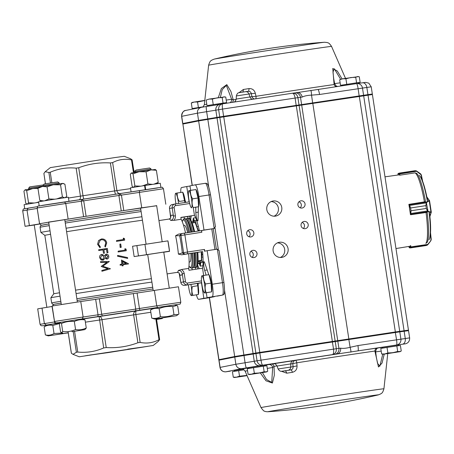 <?xml version="1.0" encoding="UTF-8"?>
<svg xmlns="http://www.w3.org/2000/svg" width="454" height="454" viewBox="0 0 454 454"><rect width="100%" height="100%" fill="white"/><g stroke="black" fill="none" stroke-linecap="round" stroke-linejoin="round"><path stroke-width="0.68" d="M43.175 186.026L28.63 188.285L28.772 189.204M28.63 188.285L29.652 186.895L43.453 184.914M134.986 171.459L136.001 170.068L142.823 168.979L149.655 167.98L151.046 169.002L134.986 171.459L135.122 172.378M43.085 185.414L44.106 184.029L50.922 182.934L57.76 181.941L59.145 182.956L43.085 185.414L43.226 186.333M135.076 172.066L134.055 172.214M133.873 171.022L135.349 170.959M48.697 222.08L64.757 219.623A56.546 0.397 -8.7 0 1 86.09 216.308A56.546 0.397 -8.7 0 1 104.125 213.55A56.546 0.397 -8.7 0 1 121.263 210.968L118.891 195.492L119.612 193.637L121.434 195.101L123.8 210.582L121.263 210.968A56.546 0.397 -8.7 0 1 140.592 208.131L156.658 205.668M39.958 205.827L159.865 187.491C163.071 187.457 161.596 186.378 163.451 188.751L118.891 195.492A56.546 0.397 171.3 0 0 83.718 200.833L65.756 203.506L64.434 201.956L81.754 199.385L83.718 200.833L86.09 216.308L83.593 216.689L81.226 201.213L81.771 199.385A54.803 0.38 -8.7 0 1 119.601 193.642L157.504 187.973M155.376 169.507L150.841 169.972L146.069 171.799L139.106 171.748L133.022 173.825L131.433 172.991L130.287 174.342L132.142 186.458L133.572 187.32M154.945 169.427L156.38 170.284L151.267 169.909M47.057 186.849L53.118 184.806A20.135 19.732 79.3 0 1 53.356 184.767L42.523 186.446L47.057 186.849L48.913 198.966L54.645 199.192M25.032 189.829A20.135 4.024 -98.6 0 1 25.078 189.817L23.937 191.168L25.787 203.284L27.268 204.141M145.07 185.521L144.65 185.584L145.274 189.659M131.081 191.86L130.463 187.814L144.565 185.55L160.251 183.257L160.875 187.354M145.059 185.476L145.689 189.596M144.565 185.55L145.201 189.67M39.192 205.872L38.567 201.775L53.441 199.391L68.35 197.212L68.974 201.281M24.737 208.738L24.107 204.641L38.647 202.308M68.236 332.873L48.26 335.886L68.225 332.788M62.822 333.009L54.026 333.514C51.347 335.143 48.465 335.608 45.377 334.916L48.26 335.886M59.973 322.981L46.609 325.098L44.146 326.857C46.83 325.234 49.713 324.763 52.795 325.456L59.548 323.526M71.936 331.681L84.552 329.678L71.936 331.681M85.585 328.963L86.266 327.981C82.906 329.666 79.337 330.189 75.563 329.559C71.494 331.38 67.215 332.05 62.726 331.556L61.455 332.629L60.586 331.982L59.355 323.923L60.03 322.942L61.489 323.498C65.558 321.676 69.837 321.012 74.331 321.5C77.691 319.815 81.26 319.293 85.034 319.922L82.9 318.89L61.063 322.232L60.03 322.942M176.708 305.514L174.801 304.929L153.094 308.243L150.501 310.031C153.18 308.402 156.062 307.937 159.15 308.629C163.463 306.785 167.997 306.098 172.736 306.569L176.702 305.514L177.684 305.9L178.916 313.958L178.229 314.503L173.973 314.622C169.654 316.472 165.125 317.159 160.381 316.688C157.697 318.316 154.814 318.782 151.732 318.089L154.615 319.06L176.453 315.717L154.615 319.06M156.568 319.349L161.999 318.583L156.59 319.48M127.761 349.154L147.641 346.368L86.129 355.658L107.536 352.69L89.847 355.039M45.428 183.796L43.89 173.456L45.201 171.708L48.867 172.469L50.241 172.242C58.492 168.633 67.13 167.265 76.153 168.145L78.712 167.747C88.927 163.894 99.483 162.288 110.379 162.935L112.626 162.6C118.539 159.456 124.833 158.554 131.495 159.899L132.114 159.825L130.536 158.747L124.26 156.301L115.231 157.51L50.315 167.617L45.201 171.708M134.106 172.543L132.114 159.825M153.208 345.477L79.263 356.793L153.208 345.477L158.315 341.38L159.632 339.637L159.013 339.711C153.1 342.861 146.807 343.757 140.144 342.412L137.897 342.747C127.688 346.601 117.132 348.201 106.23 347.56L103.671 347.951C95.419 351.566 86.782 352.928 77.759 352.054L76.385 352.281L72.98 354.336L71.352 353.189M159.632 339.637L156.488 318.816M123.8 210.582L141.722 207.801L139.355 192.326L139.679 190.527M34.243 224.951L39.787 223.998M34.249 225.019L25.066 226.319L39.646 223.896M37.194 208.431L27.024 210.1L29.391 225.576M104.125 215.321A54.803 0.38 -8.7 0 1 140.859 209.867L104.125 215.321A54.803 0.38 -8.7 0 0 65.024 221.37L104.125 215.321M41.535 225.286A54.803 0.38 -8.7 0 1 48.981 223.947L41.161 225.377L40.366 226.013L40.077 227.267A56.546 0.397 171.3 0 1 49.242 225.644M41.507 225.263L39.555 223.828A56.546 0.397 -8.7 0 1 39.549 223.828A56.546 0.397 -8.7 0 1 45.871 222.676A56.546 0.397 -8.7 0 1 48.714 222.205M60.626 322.533A54.803 0.38 171.3 0 0 57.198 323.265L56.109 323.464A1.742 1.441 -99.3 0 1 54.423 321.96L44.39 323.6L46.461 325.2L42.063 325.807L40.883 325.563L40.066 324.343L44.39 323.6L42.023 308.124L37.699 308.862L40.066 324.343M140.195 310.161A1.742 0.482 -98.8 0 1 139.457 308.504L156.721 305.826L157.572 307.466L135.184 310.928A54.803 0.38 171.3 0 0 102.246 315.927L97.332 316.676A1.742 0.97 -98.4 0 0 98.024 314.798L83.122 317.006L80.755 301.53L52.153 305.996L54.525 321.472L83.122 317.006L82.327 318.895L57.851 322.771M133.328 293.596A56.546 0.397 171.3 0 0 99.347 298.76L101.713 314.236A56.546 0.397 -8.7 0 1 135.701 309.078L139.457 308.504L137.091 293.029L133.328 293.596L135.701 309.078A1.742 0.789 -98.5 0 1 135.184 310.928M154.354 290.35L156.721 305.826L180.817 302.25L178.45 286.775L137.091 293.029M152.964 288.977A54.803 0.38 171.3 0 0 116.23 294.43A54.803 0.38 171.3 0 0 77.129 300.474M61.086 303.056A54.803 0.38 171.3 0 0 53.64 304.384L52.516 305.917M193.915 231.71A24.862 3.887 -98.6 0 0 188.319 218.249C188.819 217.818 189.676 218.488 190.89 220.252A24.329 3.808 81.4 0 1 194.607 231.602M197.791 252.328A24.329 3.808 81.4 0 1 197.649 264.733C197.013 266.782 196.395 267.678 195.787 267.412A24.862 3.887 -98.6 0 0 197.098 252.43M186.503 219.435A23.994 3.751 81.4 0 1 191.639 232.056L189.8 225.275L187.814 220.519L186.708 219.134L185.346 218.703A24.862 3.887 -98.6 0 0 185.323 218.709M194.823 252.776A23.994 3.751 81.4 0 1 193.705 266.821M183.529 225.298L184.165 225.201A18.614 2.911 81.4 0 1 184.165 225.201A18.614 2.911 81.4 0 1 187.701 232.652M190.901 253.372A18.614 2.911 81.4 0 1 189.755 262.009L189.119 262.106M136.881 245.591L138.464 255.908L134.146 256.572L132.568 246.255L167.906 240.87L169.484 251.187L166.697 251.749L169.552 251.34L163.781 252.214M174.103 220.332L170.71 220.406C172.764 219.787 173.666 218.351 173.434 216.087L175.397 215.775L175.335 217.88L174.103 220.332L181.146 219.265A26.968 4.217 81.4 0 1 185.521 232.987M170.761 216.615A30.446 4.761 81.4 0 1 173.434 216.087L172.185 207.955L169.518 208.482L170.687 218.119M147.698 254.552L163.763 252.089M181.146 219.265L180.862 217.409L194.454 215.344A28.704 4.489 81.4 0 1 199.408 230.876M181.657 254.79L178.405 254.127L182.309 252.901L184.267 254.365L181.657 254.79L202.58 251.601A28.704 4.489 81.4 0 1 202.546 268.212L188.955 270.278L188.671 268.422L181.623 269.489L183.535 271.469L184.228 273.456L182.258 273.768C181.821 271.554 180.527 270.442 178.371 270.448L181.623 269.489M199.255 268.711A28.704 4.489 81.4 0 1 197.592 264.971M190.771 220.042A28.704 4.489 81.4 0 1 191.248 215.979L180.885 217.557M197.229 266.095A5.221 0.817 81.4 0 1 197.734 268.938M206.093 275.107L204.68 270.346A5.221 0.817 81.4 0 1 203.715 264.83A5.221 0.817 81.4 0 1 203.988 261.686A5.221 0.817 81.4 0 1 204.703 262.843L208.789 274.698M151.908 282.076A56.546 0.397 171.3 0 0 76.073 293.585M60.03 296.15A56.546 0.397 171.3 0 0 50.865 297.773L51.654 302.931A56.546 0.397 -8.7 0 1 60.819 301.308M50.564 234.287A53.061 0.369 171.3 0 0 44.833 235.337L53.782 293.806A53.061 0.369 -8.7 0 1 59.508 292.762M75.551 290.174A53.061 0.369 -8.7 0 1 151.392 278.682M66.074 228.231A56.546 0.397 -8.7 0 1 105.442 222.148A56.546 0.397 -8.7 0 1 141.909 216.728M44.833 235.337A53.061 0.369 171.3 0 0 44.833 235.342L40.866 232.425A56.546 0.397 -8.7 0 1 50.031 230.802M142.442 220.213A53.061 0.369 171.3 0 0 105.436 225.695A53.061 0.369 171.3 0 0 66.607 231.699M147.709 254.603A53.061 0.369 171.3 0 0 134.146 256.572M120.202 264.376A53.759 0.375 171.3 0 1 122.098 264.092L121.473 260.011L128.499 263.763L128.198 263.973A53.061 0.369 171.3 0 0 123.051 264.744L122.949 265.772A53.061 0.369 171.3 0 0 122.126 265.896L121.978 264.903A53.061 0.369 171.3 0 0 120.106 265.187L120.202 264.376L120.106 265.187M121.859 264.126L121.473 260.011M117.637 255.403L127.557 257.594L127.682 258.405L117.558 256.255L117.637 255.403L117.558 256.255M118.182 251.147A53.759 0.375 171.3 0 1 125.389 250.069L125.185 248.741L126.059 249.132L126.303 250.722L125.979 250.773A53.061 0.369 171.3 0 0 118.08 251.959L118.182 251.147L118.08 251.959M125.077 250.114L124.878 248.798L125.185 248.741M121.229 247.305L120.968 247.351A53.061 0.369 171.3 0 0 120.151 247.475L119.896 244.121A53.759 0.375 171.3 0 1 120.724 243.997L121.229 247.305A53.759 0.375 171.3 0 0 120.401 247.43L119.896 244.121M116.559 240.563A53.759 0.375 171.3 0 1 123.772 239.485L123.567 238.163L124.441 238.549L124.68 240.138L124.362 240.189A53.061 0.369 171.3 0 0 116.462 241.375L116.559 240.563L116.462 241.375M123.46 239.53L123.255 238.214L123.567 238.157M105.481 246.914L104.857 246.318L105.822 242.975C105.311 240.694 103.892 239.61 101.56 239.729L100.209 240.194L98.473 244.15L100.396 246.999L99.982 247.753L97.582 244.292L98.563 240.512L101.503 238.946C104.358 238.787 106.094 240.098 106.718 242.89L105.419 246.931L104.8 246.335L105.748 242.992C105.237 240.711 103.83 239.627 101.531 239.74L100.147 240.228L98.49 244.156L99.948 246.692M100.396 247.004L99.931 247.725M104.426 253.167L104.386 253.179A53.061 0.369 171.3 0 0 103.501 253.315L102.979 249.893A53.061 0.369 171.3 0 0 98.79 250.534L98.649 249.762A53.759 0.375 171.3 0 1 107.343 248.434L107.984 252.628A53.759 0.375 171.3 0 0 107.093 252.759L106.571 249.342A53.759 0.375 171.3 0 0 103.898 249.751L104.426 253.167A53.759 0.375 171.3 0 0 103.529 253.304L103.007 249.887A53.759 0.375 171.3 0 0 98.768 250.534M107.984 252.628L107.899 252.645A53.061 0.369 171.3 0 0 107.019 252.776L106.497 249.359A53.061 0.369 171.3 0 0 103.904 249.757M103.529 259.966L101.52 260.074M104.482 255.687L106.105 254.155M105.986 254.178L106.168 254.144C107.615 254.155 108.483 254.881 108.773 256.323C108.903 257.77 108.279 258.701 106.9 259.109L104.863 258.173M106.662 269.892L101.934 271.259L110.458 268.791L102.769 266.226L103.887 265.437L102.774 266.231M106.537 269.114L107.899 268.717L102.604 266.997L107.956 268.706L101.815 270.488L101.934 271.259M103.745 264.591L106.934 262.321L100.589 262.446L106.991 262.31L101.191 266.385L102.61 267.003M188.705 253.718A26.968 4.217 81.4 0 1 188.671 268.422M202.58 251.601L185.533 254.115A1.742 1.72 -101.2 0 1 183.569 252.651L187.502 252.027L184.869 234.832L184.341 233.163L182.298 233.487A1.742 1.72 -101.2 0 1 182.377 233.475L201.332 230.587L201.86 232.249L179.676 235.705A30.446 4.761 81.4 0 1 182.309 252.901L183.569 252.651L180.942 235.456A1.742 1.72 -101.2 0 1 182.298 233.487L181.038 233.742L179.676 235.705L175.596 235.745L178.501 234.156L180.998 233.748M181.038 233.742L178.501 234.156M147.641 346.368L107.536 352.69M83.996 356.072L86.129 355.658M195.47 222.517L192.729 222.931M198.415 261.663L198.012 261.72M201.457 260.284L198.716 260.698M203.659 275.476L202.546 268.212M194.454 215.344L193.273 207.62M192.184 269.784L191.911 268.002M196.412 294.862A12.179 1.907 -98.6 0 0 198.619 299.339A12.179 1.907 -98.6 0 0 198.636 299.339L214.016 296.61M201.48 282.825L203.846 298.306L198.636 299.339L208.817 297.796A12.179 1.907 -98.6 0 0 208.817 297.796A12.179 1.907 -98.6 0 0 208.829 297.79A1.742 1.72 -101.2 0 0 208.902 297.779L208.817 297.796M198.165 283.319L198.222 286.309M195.595 269.267L195.646 267.434M207.052 297.671L222.454 295.089L207.052 297.671L206.298 292.745M212.262 296.632A12.179 1.907 -98.6 0 0 212.29 284.227L222.483 282.677L217.352 249.144L207.16 250.693L212.29 284.227M187.496 253.803L187.502 252.027L204.493 249.45L204.754 251.17L207.16 250.693M204.493 249.45L204.487 251.221M203.999 230.053L214.197 228.504L209.061 194.97L198.869 196.52L203.999 230.053L201.599 230.53L201.86 232.249M198.869 196.52A12.179 1.907 -98.6 0 0 195.169 184.852A12.179 1.907 -98.6 0 0 195.158 184.852L205.367 183.303A12.179 1.907 -98.6 0 0 205.35 183.303L195.186 184.846M190.629 190.357L189.948 185.885L195.158 184.852M197.802 206.899L193.143 207.569C191.968 204.811 191.787 201.894 192.598 198.818C190.913 196.162 190.215 193.347 190.515 190.374L195.941 189.545L198.029 197.995L198.574 206.746L197.802 206.899L198.302 206.82A8.7 1.362 -98.6 0 0 198.313 206.82A8.7 1.362 -98.6 0 0 198.409 206.78L198.08 219.566A5.221 0.817 81.4 0 1 197.74 220.933A5.221 0.817 81.4 0 1 196.554 218.045A5.221 0.817 81.4 0 1 195.833 212.512L195.742 207.245M180.766 192.468A12.179 1.907 -98.6 0 1 181.532 187.559L186.742 186.52L189.091 201.865M184.392 218.851L184.12 217.063M188.041 218.295L187.44 216.558M185.011 199.976L185.72 202.376M189.659 216.223A5.221 0.817 81.4 0 1 190.05 219.038M186.742 186.52L189.971 186.032M203.846 298.306L214.112 296.746L208.902 297.779M201.599 230.53L214.271 228.493L215.366 226.58M138.464 255.908L169.484 251.187M144.928 244.309L146.506 254.632M219.049 250.659L217.352 249.144M214.929 249.513L211.791 228.981L214.271 228.493M223.918 282.473L223.936 282.467C225.366 294.93 223.97 294.595 222.534 295.072L217.245 296.121M214.68 296.507L214.112 296.746M179.007 272.792L179.585 274.295L180.834 282.433L183.501 281.9L182.258 273.768A30.446 4.761 81.4 0 1 179.585 274.295M201.542 251.76L201.939 254.524L201.553 257.27L201.877 261.986L200.821 262.452L200.293 266.14L199.085 263.207L198.296 263.547L197.972 262.293M191.809 222.199L192.802 221.768L193.325 218.079L194.539 221.013L195.328 220.667L196.826 226.552L198.534 231.007M201.27 251.8L201.457 260.335L200.486 260.761L200.01 264.154L198.892 261.453L198.154 261.703M193.217 222.857L193.614 220.065L194.675 222.636M195.209 222.556L198.16 231.063M198.892 261.453L200.424 261.22M195.617 217.733L193.325 218.079M196.633 220.468L195.328 220.667M198.336 226.325L196.826 226.552M199.295 230.371L198.455 230.496M202.807 254.393L201.939 254.524M202.972 257.055L201.553 257.27M203.086 261.805L201.877 261.986M203.08 262.106L200.821 262.452M202.91 265.743L200.293 266.14M199.17 263.416L198.296 263.547M102.246 315.927L101.713 314.236L98.024 314.798L95.658 299.317L80.755 301.53M95.658 299.317L99.347 298.76M54.565 321.937L52.051 306.478L42.023 308.124M180.817 302.25C180.363 303.839 179.994 304.469 179.716 304.14L157.572 307.466M57.811 322.777L57.823 322.771C55.201 322.726 56.239 323.867 54.525 321.472M141.722 207.801L156.67 205.758M45.865 222.647L83.593 216.689M64.445 201.956L42.426 205.333C36.678 206.746 38.408 204.89 37.154 207.972L65.756 203.506L68.123 218.981M22.7 210.838L27.024 210.1L28.12 208.176L37.5 206.644L23.801 208.948C23.523 208.624 23.154 209.254 22.7 210.838L25.066 226.319M103.671 347.951L99.137 316.444C100.561 316.478 101.497 317.516 101.946 319.565L106.23 347.56M137.897 342.747L133.612 314.753C133.493 312.653 134.435 311.331 136.433 310.78C135.797 311.126 135.604 312.341 135.859 314.418L140.144 342.412M151.732 318.089L150.501 310.031M160.381 316.688L159.15 308.629M173.973 314.622L172.736 306.569M75.563 329.559L74.331 321.5M86.266 327.981L85.034 319.922M62.726 331.556L61.489 323.498M45.377 334.916L44.146 326.857M54.026 333.514L52.795 325.456M27.382 204.118L28.523 202.768L34.056 203.006M37.966 188.41L32.75 188.575L26.667 190.652L28.523 202.768M26.667 190.652L25.078 189.817M36.116 202.7L38.601 202.002M32.75 188.575L25.191 189.795M38.516 187.689L33.29 188.495M63.832 183.609L62.652 183.399L64.916 184.228L66.772 196.344L65.189 197.632M41.428 201.27L39.804 200.435L43.669 200.901M42.523 186.446L37.949 188.314L39.804 200.435M37.949 188.314L39.35 186.991L42.148 186.509M44.713 200.77L48.913 198.966M56.756 198.886L62.397 196.923L64.667 197.751M62.652 183.399L60.541 184.806L62.397 196.923M60.541 184.806L53.356 184.767M62.47 183.422L53.913 184.682M133.737 187.292L134.878 185.941L140.411 186.18M133.022 173.825L134.878 185.941M131.433 172.991L131.053 173.195L131.433 172.991M142.465 185.873L147.919 183.915L152.311 184.364M146.069 171.799L147.919 183.915M154.042 184.12L158.23 182.406L157.09 183.757M156.38 170.284L158.23 182.406M139.106 171.748L131.541 172.968M150.841 169.972L139.645 171.669M124.68 240.138A53.759 0.375 171.3 0 0 116.678 241.335M126.303 250.722A53.759 0.375 171.3 0 0 118.301 251.919M117.762 256.215L127.682 258.405M128.522 263.922A53.759 0.375 171.3 0 0 123.051 264.739M123.204 265.732A53.759 0.375 171.3 0 0 122.37 265.857L122.126 265.896M122.37 265.857L121.978 264.903M122.217 264.864A53.759 0.375 171.3 0 0 120.321 265.147M122.54 261.402L122.932 263.967A53.759 0.375 171.3 0 1 126.399 263.445L122.54 261.402M126.104 263.496L122.291 261.447M107.019 259.086L104.897 258.161L103.512 259.972L102.831 260.187M102.837 260.182L100.936 259.802L99.63 257.668C99.415 255.925 100.164 254.819 101.872 254.348L104.516 255.681L106.168 254.144M102.706 259.41L104.216 257.026L101.963 255.125L100.521 257.543L101.645 259.234L103.223 259.24M106.815 258.332L107.882 256.414L106.27 254.915L105.107 256.873L106.906 258.315M106.752 258.343L107.802 256.431L106.117 254.949M102.7 259.416L104.187 257.038L101.963 255.125L100.521 257.543L101.463 259.126M100.589 262.446L100.47 261.669L109.335 261.476L103.864 265.454M399.497 175.091L399.509 173.065L414.797 170.744L416.119 170.778L416.568 171.277L415.943 170.755L414.803 170.744L416.046 170.755A0.346 0.329 98.6 0 0 415.943 170.755L399.56 173.246L399.923 175.17L415.018 172.878L415.926 173.099M414.803 170.744L399.56 173.246A0.346 0.346 -42.6 0 0 399.304 173.417L399.514 173.065L399.304 173.417M398.05 173.649L399.077 173.144L398.152 173.536A0.346 0.335 56 0 0 398.05 173.649L397.88 174.222L399.639 173.78M416.545 170.976L420.631 173.865L421.369 175.006L416.568 171.277L399.276 174.007M398.186 173.513A0.346 0.335 56 0 0 398.152 173.536L397.874 174.205M416.119 170.778A0.346 0.329 98.6 0 0 416.046 170.755L416.358 171.044M416.732 171.101L420.472 174.041M425.052 201.769L408.861 204.368A36.116 5.652 -98.6 0 1 409.707 209.515A36.116 5.652 -98.6 0 1 410.439 214.685M409.185 204.289L410.609 207.96L425.897 205.639L426.368 202.087L426.681 202.376L425.897 205.651L426.323 208.431L427.906 211.275L427.702 211.592L426.329 208.443L411.035 210.769L410.779 214.719L426.675 212.415M426.272 202.234L428.048 211.337L427.702 211.592M425.897 205.639L410.609 207.977L409.156 205.055L410.518 213.982L411.035 210.752L426.329 208.443M409.468 204.68A0.346 0.318 149.8 0 0 409.156 205.055L409.15 205.043A0.346 0.329 143.8 0 1 409.451 204.658L426.368 202.087L429.149 200.356A0.346 0.329 -36.2 0 1 429.524 200.64L429.263 200.974L430.937 211.939L431.289 212.2A0.346 0.329 -161.9 0 1 431.016 212.574L427.833 211.706L410.921 214.271A0.346 0.318 12.4 0 1 410.518 213.982L410.518 213.999A0.346 0.329 18.1 0 0 410.921 214.271M429.524 200.64L426.681 202.376M428.048 211.337L431.289 212.2M426.329 202.876L409.491 205.435M428.945 200.685L429.263 200.974M410.722 213.516L427.566 210.957M430.937 211.939L430.721 212.313M426.601 242.856L425.801 243.338M410.705 245.631L410.938 247.595L427.322 245.103L427.759 244.411L427.481 245.029L426.238 245.495L427.322 245.103A0.346 0.323 62 0 0 427.43 245.069L427.43 245.069A0.346 0.323 62 0 0 427.481 245.029M410.643 247.504A0.346 0.346 -158.1 0 0 410.938 247.595L410.444 246.987L409.06 247.277L409.389 247.771L410.518 247.907L426.232 245.296L410.501 247.912L425.829 245.58M409.389 247.771A0.346 0.335 103.9 0 0 409.536 247.856L410.501 247.912M431.226 239.417L430.869 240.722L427.969 244.53L430.869 240.722L431.232 239.434L430.528 232.783M427.628 244.695L426.238 245.495L410.949 247.816M410.853 247.05L410.444 246.987L410.325 245.835M410.439 246.942L427.759 244.411L430.869 240.722M430.659 240.603L431.232 239.434L430.528 232.754M409.048 247.237L408.884 246.437L409.542 247.856A0.346 0.335 103.9 0 0 409.576 247.861M384.998 176.833L398.748 174.904A36.116 5.652 -98.6 0 1 399.554 175.131L399.906 175.079M395.973 248.548L409.593 246.318A36.116 5.652 -98.6 0 0 410.365 245.779L410.711 245.722M209.334 106.06L208.426 105.39L211.331 104.902L225.173 102.831L224.673 103.512M223.039 103.098L206.99 105.6L206.144 100.067L209.192 99.074L212.381 99.057L217.216 97.826L222.193 97.565L223.901 96.844L225.763 97.088L226.608 102.621L223.039 103.098L222.193 97.565M213.232 104.59L212.381 99.057M206.99 105.6L208.443 105.407M225.053 96.889L209.192 99.074L206.144 100.067M225.156 102.854L226.608 102.621M192.161 108.546L203.33 106.786L192.161 108.546L191.316 103.007L194.357 102.019L197.552 101.997L204.794 100.527M198.398 107.536L197.552 101.997M204.805 100.402L192.451 102.349L191.316 103.007M342.77 85.71L341.958 85.108L356.713 82.815L358.705 82.549L358.047 83.445M356.572 82.821L340.523 85.318L339.677 79.785L342.725 78.792L345.914 78.775L350.749 77.543L355.726 77.282L357.434 76.561L358.586 76.607L359.296 76.805L360.141 82.339L356.572 82.821L355.726 77.282M346.765 84.308L345.914 78.775M340.523 85.318L341.976 85.125M358.586 76.607L342.725 78.792L339.677 79.785M358.688 82.571L360.141 82.339M265.42 365.935L264.444 365.22L256.924 366.316L249.416 367.519L248.707 368.483M248.1 374.255L249.961 374.499L266.577 371.934L264.149 371.752L259.319 372.984L254.342 373.245L251.295 374.232L248.1 374.255L247.254 368.716L253.491 367.706L254.342 373.245M253.491 367.706L263.303 366.219L264.149 371.752M263.303 366.219L266.873 365.737L267.718 371.276L267.224 371.582L249.388 374.567M242.589 369.181L234.582 370.464L233.878 371.429M246.959 375.413L239.508 376.184L238.662 370.651L232.425 371.661L233.271 377.195L234.553 377.507L247.061 375.645M239.508 376.184L236.466 377.178L233.271 377.195M238.662 370.651L244.048 369.834M247.016 375.543L234.553 377.507M398.952 345.653L397.976 344.938L390.457 346.033L382.949 347.236L382.24 348.201M381.632 353.972L383.488 354.216L400.11 351.651L397.681 351.47L392.852 352.701L387.875 352.962L384.827 353.95L381.632 353.972L380.787 348.434L387.024 347.429L387.875 352.962M387.024 347.429L396.836 345.937L397.681 351.47M396.836 345.937L400.405 345.454L401.251 350.993L400.757 351.3L382.921 354.285M397.403 344.807L397.312 344.836A5.221 5.221 0 0 0 400.893 339.07A5.221 5.215 -107.6 0 1 396.524 345.017L405.167 343.854A5.221 5.153 78.8 0 0 405.394 343.814C408.288 343.088 409.707 341.113 409.644 337.884L357.956 345.562A5.221 0.817 81.4 0 1 357.945 350.88L337.038 354.006A75.744 0.528 171.3 0 0 295.48 360.368A3.479 3.172 -97.8 0 0 292.824 363.631L296.791 362.803A3.479 0.965 81.2 0 0 295.48 360.368L273.58 363.739M382.892 347.31L377.195 348.065A3.479 2.832 -98.1 0 0 374.885 351.05L378.471 366.968L382.047 363.081L384.254 354.109M282.076 371.224A3.479 3.172 -97.8 0 0 282.144 371.219A3.479 3.172 -97.8 0 0 282.195 371.207L290.759 369.925C292.484 369.471 293.25 368.404 293.051 366.707L297.041 365.879L296.791 362.803A72.385 0.505 -8.7 0 1 374.885 351.05L375.645 351.674C376.02 349.302 376.928 348.053 378.369 347.934A3.479 3.45 78.1 0 1 378.517 347.906M297.041 365.879C297.132 369.329 295.582 371.474 292.382 372.308A3.479 1.283 -98.9 0 0 290.759 369.925A73.429 0.511 171.3 0 0 284.868 370.844A3.479 1.566 -98.9 0 1 286.758 373.188L281.497 371.281M262.418 372.62L266.538 379.504L271.73 382.399L272.661 367.502A3.479 3.416 -100.8 0 0 268.757 364.573L271.674 364.097A3.479 2.071 -99 0 1 274.04 366.367L274.312 375.288L272.417 383.028L265.97 380.781L260.346 372.944M252.157 257.373A3.655 3.609 78.8 0 0 250.948 251.289M253.979 257.571A3.655 3.609 78.8 0 0 256.964 253.258A3.655 3.609 78.8 0 0 252.713 250.375A3.655 3.609 78.8 0 0 249.87 254.581A3.655 3.609 78.8 0 0 253.979 257.571M249.002 236.738A3.655 3.609 78.8 0 0 247.793 230.655M250.818 236.937A3.655 3.609 78.8 0 0 253.809 232.624A3.655 3.609 78.8 0 0 249.558 229.741A3.655 3.609 78.8 0 0 246.715 233.946A3.655 3.609 78.8 0 0 250.818 236.937M303.363 228.481A3.655 3.609 78.8 0 0 302.16 222.398M305.184 228.68A3.655 3.609 78.8 0 0 308.17 224.361A3.655 3.609 78.8 0 0 303.919 221.484A3.655 3.609 78.8 0 0 301.076 225.689A3.655 3.609 78.8 0 0 305.184 228.68M300.207 207.841A3.655 3.609 78.8 0 0 298.999 201.758M302.024 208.04A3.655 3.609 78.8 0 0 305.014 203.727A3.655 3.609 78.8 0 0 300.764 200.844A3.655 3.609 78.8 0 0 297.92 205.049A3.655 3.609 78.8 0 0 302.024 208.04M280.356 257.48A7.656 7.559 78.8 0 0 277.456 242.862M281.764 257.401A7.656 7.559 78.8 0 0 288.023 248.361A7.656 7.559 78.8 0 0 279.119 242.322A7.656 7.559 78.8 0 0 273.16 251.136A7.656 7.559 78.8 0 0 281.764 257.401M274.04 216.206A7.656 7.559 78.8 0 0 271.14 201.587M275.447 216.127A7.656 7.559 78.8 0 0 281.707 207.086A7.656 7.559 78.8 0 0 272.803 201.048A7.656 7.559 78.8 0 0 266.844 209.862A7.656 7.559 78.8 0 0 275.447 216.127M254.575 98.966A3.479 3.172 82.2 0 1 251.976 96.668L256.011 96.293A3.479 0.965 -98.8 0 1 255.727 98.796M336.465 86.669A3.479 2.832 81.9 0 1 334.104 84.54L332.759 68.48L337.288 71.023L342.066 78.9M220.315 117.348L219.736 116.916L218.629 109.698C218.436 106.554 219.781 104.596 222.67 103.813L222.664 103.818C222.176 104.216 222.142 105.969 222.562 109.073L197.456 113.188L181.577 116.343L182.684 123.567L198.557 120.406L223.669 116.298L367.944 94.625L366.838 87.401A5.221 3.558 -98.3 0 0 362.57 82.804L365.623 82.39L368.773 83.127L371.224 86.799L319.537 94.483L311.535 95.141C307.42 95.34 304.299 95.987 302.171 97.082A5.221 4.398 -98.1 0 0 297.098 92.605A5.221 4.398 -98.1 0 0 297.041 92.61L317.948 89.478A5.221 0.817 -98.6 0 0 317.942 89.483M218.317 97.661L221.353 88.547L226.835 84.626L230.882 91.373L233.26 99.857L231.614 99.227L226.342 85.42L222.244 89.608L220.372 97.349M239.014 92.695L243.344 89.483A70.069 0.488 -8.7 0 1 248.968 88.604C252.271 88.428 254.388 89.994 255.33 93.303L251.278 93.677M334.581 83.587L334.104 84.54A72.385 0.505 -8.7 0 0 256.011 96.299L255.33 93.303M363.58 95.215L363.149 95.788L363.58 95.215L362.474 87.991A5.221 5.215 72.4 0 0 356.538 83.621A5.221 0.817 -98.6 0 0 356.526 83.621L317.948 89.478L356.526 83.621A5.221 0.817 -98.6 0 1 358.115 88.621L359.222 96.373M367.672 95.192L367.944 94.625L372.325 94.023L371.224 86.799M340.608 79.234L334.297 68.758L332.981 72.163L333.696 78.627M252.668 99.261A3.479 3.172 82.2 0 1 249.967 96.94L251.976 96.668L251.272 93.677C250.954 92.014 249.91 91.231 248.128 91.328L245.512 91.685A3.479 3.172 -97.8 0 0 245.461 91.691L239.564 92.616M232.397 102.337A3.479 2.071 81 0 0 233.26 99.857A72.385 0.505 -8.7 0 1 236.176 99.398M230.047 102.695A3.479 3.416 79.2 0 0 231.614 99.227L226.223 100.113M337.623 86.493L336.119 85.942L334.638 83.712M248.151 91.322A3.479 1.283 81.1 0 0 248.968 88.604M242.549 92.122A3.479 1.566 81.1 0 0 243.344 89.483M319.537 94.483A5.221 0.817 -98.6 0 0 317.948 89.478M312.721 103.433L311.535 95.141A5.221 0.806 -91.6 0 0 310.842 90.329M297.103 92.599L292.558 93.201M302.171 97.082L295.123 98.053C294.55 94.977 293.653 93.365 292.438 93.218C295.361 93.115 297.183 94.591 297.903 97.644L299.01 104.868L298.601 105.453M292.455 93.218L222.466 103.853L292.455 93.218M404.077 330.745L337.736 340.653L301.683 105.056L372.405 94.54L408.458 330.143L404.077 330.745L368.024 95.141M192.28 185.425L182.888 124.05L192.15 185.448M182.888 124.05L198.636 120.923L219.815 117.433L301.683 105.056M337.736 340.653L255.869 353.036L219.815 117.433M219.31 359.63L234.69 356.526L255.869 353.036M408.458 330.143L407.976 330.245M399.787 331.846L399.191 331.409L395.269 331.976L259.716 352.429L235.2 356.452L219.447 359.574L218.89 360.198L234.769 357.043L259.875 352.934L399.787 331.846L400.893 339.07M399.792 331.857L408.538 330.66L407.942 330.223L399.208 331.42M340.596 348.167L336.323 348.723C336.55 351.856 335.256 353.819 332.441 354.619L337.038 354.006A5.221 4.398 81.9 0 0 340.596 348.167C342.957 348.627 346.135 348.337 350.125 347.304A5.221 0.817 74.3 0 1 350.908 352.156M357.956 345.562L350.125 347.304L348.774 339.042M408.538 330.66L409.644 337.884M376.275 356.878L377.541 363.336L379.85 366.191L382.739 354.245M284.76 370.856L282.195 371.207M267.275 368.393L272.661 367.502L274.04 366.367A72.385 0.505 -8.7 0 1 277.002 365.896M334.643 341.062L335.222 341.504L336.323 348.723L260.982 360.153C261.51 363.245 262.072 364.931 262.667 365.215L332.441 354.619C333.548 354.069 333.917 352.242 333.548 349.132L332.283 341.408M259.716 352.429L260.982 360.153L235.876 364.267L219.997 367.422C220.383 369.454 221.541 370.833 223.47 371.571C226.904 372.025 224.004 371.979 230.297 371.162A5.221 0.817 81.4 0 1 230.297 371.162L226.007 371.775L241.761 368.654L262.667 365.215C259.677 365.311 257.804 363.83 257.049 360.777L255.942 353.553L256.374 352.962M184.801 200.617L179.375 201.44C177.684 198.79 176.992 195.975 177.287 192.995L182.718 192.173L184.92 202.501M185.357 202.433A8.7 1.362 -98.6 0 0 182.769 192.388M175.743 193.302L177.287 192.995M178.536 203.471A8.524 1.334 -98.6 0 0 176.515 194.448A8.524 1.334 -98.6 0 0 175.38 193.83A8.524 1.334 -98.6 0 0 175.959 203.863M198.563 206.576A8.7 1.362 -98.6 0 0 198.336 197.972A8.7 1.362 -98.6 0 0 195.997 189.766M193.143 207.569L198.574 206.746M192.598 198.818L198.029 197.995M188.972 190.68L190.515 190.374M191.492 207.682A8.524 1.334 -98.6 0 0 191.798 201.184A8.524 1.334 -98.6 0 0 189.738 191.826A8.524 1.334 -98.6 0 0 188.609 191.202A8.524 1.334 -98.6 0 0 188.881 199.454A8.524 1.334 -98.6 0 0 191.072 207.416A8.524 1.334 -98.6 0 0 191.492 207.682M197.263 283.455L197.831 285.742L198.375 294.493L191.401 295.622L190.867 295.162A8.524 1.334 -98.6 0 0 191.287 295.429A8.524 1.334 -98.6 0 0 190.901 284.42M197.598 294.646L198.103 294.567A8.7 1.362 -98.6 0 0 198.114 294.567A8.7 1.362 -98.6 0 0 198.205 294.527M198.364 294.323A8.7 1.362 -98.6 0 0 197.728 283.387M191.401 295.622L198.375 294.493M192.944 295.316C191.77 292.558 191.588 289.641 192.4 286.565L197.831 285.742M188.37 284.806A8.524 1.334 -98.6 0 0 190.867 295.162M204.629 293L206.173 292.694C204.992 289.936 204.811 287.019 205.628 283.937C203.937 281.287 203.244 278.472 203.54 275.493L208.971 274.67L211.053 283.114L211.598 291.865L204.629 293L204.096 292.535A8.524 1.334 -98.6 0 0 204.516 292.802A8.524 1.334 -98.6 0 0 204.828 286.304A8.524 1.334 -98.6 0 0 202.762 276.946A8.524 1.334 -98.6 0 0 201.633 276.327A8.524 1.334 -98.6 0 0 201.911 284.579A8.524 1.334 -98.6 0 0 204.096 292.535M210.826 292.018L211.331 291.945A8.7 1.362 -98.6 0 0 211.337 291.945A8.7 1.362 -98.6 0 0 211.433 291.899M211.587 291.695A8.7 1.362 -98.6 0 0 211.36 283.092A8.7 1.362 -98.6 0 0 209.022 274.886M206.173 292.694L211.598 291.865M205.628 283.937L211.053 283.114M201.996 275.799L203.54 275.493M187.02 218.448A24.862 3.887 81.4 0 1 187.048 218.442A24.862 3.887 81.4 0 1 192.644 231.903M195.822 252.628A24.862 3.887 81.4 0 1 194.516 267.605L193.625 267.468M186.236 218.839L188.319 218.249A24.862 3.887 -98.6 0 0 188.297 218.255M194.84 252.776L195.084 257.208L194.635 265.363L193.983 267.054L192.814 267.86A24.862 3.887 -98.6 0 0 194.125 252.884M190.941 232.164A24.862 3.887 -98.6 0 0 185.346 218.703L184.074 218.896A24.862 3.887 81.4 0 1 189.67 232.357M184.046 218.902A24.862 3.887 81.4 0 1 184.074 218.896L183.456 219.14L182.219 221.546M192.848 253.077A24.862 3.887 81.4 0 1 191.543 268.059L190.186 267.627L188.983 266.072M188.671 232.505A23.994 3.751 -98.6 0 0 183.331 219.889A23.994 3.751 -98.6 0 0 182.264 221.666M188.989 265.953A23.994 3.751 -98.6 0 0 191.849 253.23M170.71 220.406A26.968 4.217 -98.6 0 0 169.064 219.049L170.744 218.034M76.862 298.743A56.546 0.397 -8.7 0 1 116.235 292.654A56.546 0.397 -8.7 0 1 152.697 287.234M141.12 211.57A56.546 0.397 171.3 0 0 104.653 216.989A56.546 0.397 171.3 0 0 65.285 223.073M204.68 270.346L207.155 269.965M201.655 282.666L184.755 285.356C182.644 285.464 181.328 284.493 180.811 282.439L179.069 272.843L177.162 272.372A26.968 4.217 -98.6 0 0 177.191 272.366A26.968 4.217 -98.6 0 0 178.371 270.448M178.405 254.127A26.968 4.217 -98.6 0 0 175.596 235.745M167.969 241.023A26.968 4.217 81.4 0 1 169.552 251.34M56.109 323.464L46.013 325.121M97.332 316.676L82.327 318.895M83.167 318.969L152.709 308.448M50.479 183.002L48.867 172.469M43.89 173.456L45.468 183.791M68.475 198.029L80.437 196.139L76.153 168.145M50.241 172.242L51.858 182.792M78.712 167.747L82.997 195.742L114.663 190.93L110.379 162.935M112.626 162.6L116.911 190.601L130.587 188.637M133.448 172.645L131.495 159.899M150.841 312.273L85.375 322.175M74.575 331.278L77.759 352.054M76.385 352.281L73.202 331.488M68.185 332.249L71.403 353.269M159.013 339.711L155.83 318.907M189.67 203.523L175.59 205.662L175.062 203.999L189.301 201.837L175.057 203.999A3.479 3.439 -101.2 0 0 172.185 207.955L174.154 207.643L175.397 215.775M184.228 273.456L185.47 281.588A1.742 1.72 78.8 0 0 187.434 283.052L201.485 280.918M185.533 254.115L184.267 254.365M175.59 205.662A1.742 1.72 78.8 0 0 174.154 207.643M184.755 285.356L201.667 282.785L184.755 285.356A3.479 3.439 78.8 0 1 180.834 282.433M195.833 212.512L198.267 212.143M215.429 226.847L210.514 194.76L209.061 194.97A12.179 1.907 -98.6 0 0 205.367 183.303C207.058 183.257 208.193 182.746 210.514 194.76L210.497 194.766M222.534 295.072A1.742 1.72 -101.2 0 1 222.454 295.089A12.179 1.907 -98.6 0 0 222.483 282.677L223.936 282.467L219.027 250.381M170.619 218.368L170.738 216.62L169.495 208.488C169.365 206.445 170.278 205.134 172.236 204.555A3.479 3.439 78.8 0 0 169.518 208.482L169.518 208.488M187.434 283.052L187.428 284.823A3.479 3.439 -101.2 0 1 183.501 281.9L185.47 281.588M52.182 306.371L54.548 321.852A56.546 0.397 -8.7 0 1 54.616 321.824M57.198 323.265A1.742 1.72 83.8 0 1 57.119 323.276L57.13 323.276C56.319 323.861 55.462 323.384 54.548 321.852M37.211 208.329A56.546 0.397 171.3 0 0 37.183 208.346L39.549 223.828M83.967 199.045A3.479 0.545 -98.6 0 1 82.997 195.742L80.437 196.139A3.479 2.043 -99 0 1 79.314 199.749M119.72 193.62A3.479 2.815 -98.1 0 1 116.911 190.601L114.663 190.93A3.479 0.545 -98.6 0 0 115.628 194.233M184.341 233.163L201.332 230.587M422.055 179.852L421.062 174.943M421.369 175.006L422.64 181.311M424.916 201.797L424.28 201.996M429.149 200.356L426.97 197.377M429.842 216.172L431.016 212.574M409.15 205.043L408.923 204.737M410.399 214.362L410.518 213.999M410.609 207.96L411.035 210.769M430.948 239.559L430.409 234.4M427.259 200.606A33.131 5.181 -98.6 0 0 419.229 175.363M429.075 239.706A33.131 5.181 -98.6 0 0 429.138 212.858M427.078 242.51A35.423 5.539 -98.6 0 0 427.129 212.154M425.551 201.837A35.423 5.539 -98.6 0 0 416.573 173.349L416.375 173.207M424.445 201.968A35.934 5.624 -98.6 0 0 415.2 172.94M425.954 243.225A35.934 5.624 -98.6 0 0 426.039 212.404M293.471 360.646A3.479 3.172 -97.8 0 0 290.815 363.909L292.824 363.631L293.051 366.707L278.109 368.977C280.436 372.507 281.985 370.941 282.144 371.219L284.811 370.85M274.239 363.648L273.529 363.739C274.432 364.221 274.863 362.644 277.059 366.038L290.815 363.909L290.742 367.025A3.479 3.172 82.2 0 1 288.091 370.288M377.195 348.065A75.744 0.528 171.3 0 0 357.945 350.88L396.524 345.017A5.221 0.817 81.4 0 0 396.535 339.7L395.269 331.976M378.415 394.872L378.415 394.872A56.001 0.392 171.3 0 0 323.197 402.891A56.001 0.392 171.3 0 0 268.11 411.75L268.11 411.75A695.914 695.914 0 0 0 378.409 394.872L380.872 393.828C381.485 392.948 382.347 394.044 383.931 388.789A62.17 0.431 171.3 0 0 322.414 397.761A62.17 0.431 171.3 0 0 261.022 407.596C263.002 410.285 264.183 411.477 264.563 411.165C265.25 411.574 266.43 411.767 268.11 411.75M286.758 373.188A70.069 0.488 -8.7 0 1 292.382 372.308M261.022 407.596L245.12 371.202A72.385 0.505 -8.7 0 1 247.555 370.697M234.258 102.054L235.393 101.163L236.205 99.068L249.967 96.94L248.962 93.995L236.33 95.947C237.607 91.867 239.173 92.962 239.791 92.559L245.512 91.685A3.479 3.172 -97.8 0 1 248.962 93.995L251.272 93.677M324.508 42.245A56.001 0.392 171.3 0 0 324.451 42.25L324.451 42.25A56.001 0.392 171.3 0 0 269.25 50.337A56.001 0.392 171.3 0 0 214.152 59.128L214.152 59.128A56.001 0.392 171.3 0 0 214.095 59.139M331.539 46.404A62.17 0.431 171.3 0 0 270.022 55.382A62.17 0.431 171.3 0 0 208.63 65.211C210.213 59.956 211.076 61.052 211.689 60.172L214.152 59.128A695.914 695.914 0 0 1 324.451 42.25L327.113 42.511C327.964 43.164 328.458 41.859 331.539 46.404L345.5 78.355M208.63 65.211L204.34 104.692A72.385 0.505 -8.7 0 1 206.774 104.187M357.179 83.564L362.536 82.804A5.221 3.558 -98.3 0 1 362.57 82.804L356.946 83.587M201.763 107.252L206.354 106.52A5.221 0.499 -98.7 0 1 206.36 106.52L219.815 104.38M294.981 92.894L297.041 92.61M294.867 92.905A5.221 5.028 -97.3 0 1 300.503 97.315L301.604 104.539L301.195 105.112M199.13 120.838L198.557 120.406L197.456 113.188A5.221 5.153 -101.2 0 1 201.536 107.292L185.782 110.418A5.221 5.153 -101.2 0 0 181.702 116.315L182.809 123.533L183.371 123.953M217.517 117.892L216.955 117.472L215.849 110.248A5.221 5.153 -101.2 0 1 219.929 104.352L206.354 106.52A5.221 0.499 -98.7 0 0 206.649 111.718L207.887 119.447M296.229 105.805L295.123 98.053L222.562 109.073L223.669 116.826M334.615 83.61L340.142 82.832M245.569 91.68L248.185 91.316M348.854 339.024L312.806 103.421M395.355 331.965L359.301 96.362M218.942 359.653L209.453 297.671M234.69 356.526L224.599 290.577M218.283 249.291L215.037 228.095M208.732 186.872L198.636 120.923M243.889 355.056L207.836 119.453M253.088 353.587L217.035 117.989M259.796 352.418L223.748 116.814M332.362 341.391L296.309 105.793M335.143 340.988L299.09 105.385M249.269 367.712A75.744 0.528 171.3 0 0 242.039 369.13M268.757 364.573L264.523 365.277M273.961 363.733A75.744 0.528 171.3 0 0 271.674 364.097M334.74 354.324A5.221 5.028 82.7 0 0 338.922 348.394L337.816 341.17L337.237 340.733M402.533 344.206A5.221 3.558 81.7 0 0 405.257 338.48L404.156 331.261L403.725 330.801M226.007 371.775A5.221 5.153 78.8 0 1 220.122 367.394L219.015 360.17L219.447 359.574M241.761 368.654A5.221 5.153 78.8 0 1 235.876 364.267L234.769 357.043L235.2 356.452M246.357 367.916A5.221 0.499 81.3 0 1 245.075 362.797L243.94 355.056M260.153 365.714A5.221 5.153 78.8 0 1 254.268 361.327L253.162 354.103L253.593 353.513M375.662 351.884L381.195 351.112M151.046 169.002L151.188 169.921M59.145 182.956L59.287 183.876M84.552 329.678L85.59 328.968M62.714 333.015L61.455 332.634M176.453 315.717L178.229 314.503M161.999 318.583L163.031 317.879M79.263 356.793L72.98 354.341M195.787 267.412L194.516 267.605M192.814 267.86L191.543 268.059M53.623 304.413L52.454 304.146L51.654 302.931M53.782 293.806L50.865 297.773M40.866 232.425L40.077 227.267M169.064 219.049L158.94 220.587M177.162 272.372L167.1 273.898M34.232 224.878L46.847 307.33M48.686 222.012L61.307 304.486M64.746 219.554L77.367 302.029M140.581 208.051L146.103 244.127M147.692 254.49L153.202 290.526M156.647 205.594L162.163 241.664M163.752 252.032L169.268 288.069M213.232 228.697L216.382 249.291M172.236 204.555L175.062 203.999M37.154 207.972L39.521 223.447M163.451 188.751L165.818 204.226M37.183 208.346L37.166 208.023M71.346 353.189L68.145 332.254M65.472 197.592L66.006 197.149M414.797 170.744L399.509 173.065M420.637 173.865L421.369 174.989L422.651 181.339M426.885 196.957L429.552 200.696L431.3 212.126L429.887 216.626M426.346 245.472L425.892 245.569M429.178 239.536C430.999 235.246 431.107 226.444 429.501 213.13M419.326 175.443C422.089 178.087 424.819 186.356 427.532 200.248M194.164 108.756L193.591 108.336M266.577 371.934L267.224 371.582M400.11 351.651L400.757 351.3M278.109 368.977L277.059 366.038M383.931 388.789L387.756 353.598M236.33 95.947L236.205 99.068M371.911 94.591L372.325 94.023M183.246 123.982L182.684 123.567M334.643 83.752L333.656 78.372M204.34 104.692L203.052 107.036M362.474 87.991A5.221 5.221 0 0 0 356.532 83.621M222.454 103.853L219.929 104.352M206.354 106.52L201.536 107.292M181.577 116.343C182.207 112.416 183.609 110.441 185.782 110.418M399.707 331.335L363.66 95.732M218.811 359.687L209.328 297.693M219.997 367.422L218.89 360.198M375.645 351.674L376.315 357.139M245.12 371.202C242.629 367.967 242.459 369.635 241.937 369.13L241.942 369.13M175.38 193.83L175.573 193.308M191.072 207.416L191.429 207.887M188.609 191.202L188.796 190.686M201.633 276.327L201.826 275.805"/></g></svg>
